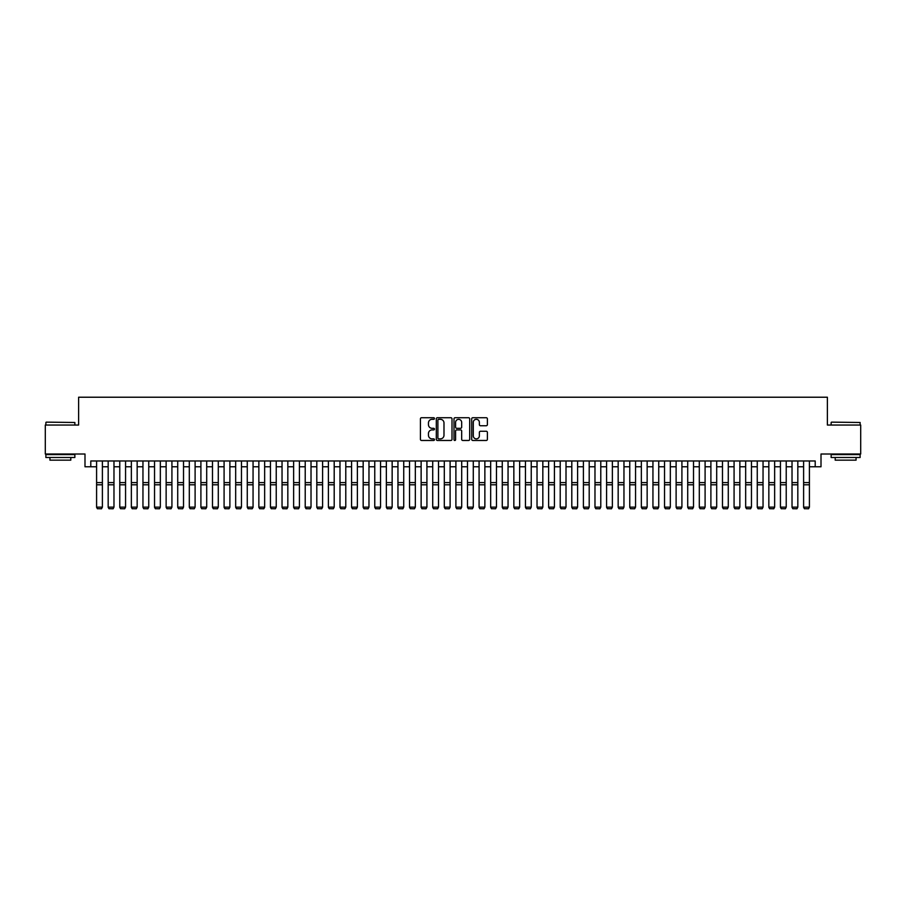 <?xml version="1.0" encoding="UTF-8"?>
<svg xmlns="http://www.w3.org/2000/svg" width="906" height="906" viewBox="0 0 906 906"><rect width="100%" height="100%" fill="white"/><g stroke="black" fill="none" stroke-linecap="round" stroke-linejoin="round"><path stroke-width="1.36" d="M434.461 418.515A0.793 0.793 0 0 0 433.657 417.723L421.573 417.723A1.133 1.133 0 0 0 420.429 418.855L420.429 439.331A1.133 1.133 0 0 0 421.573 440.475L433.657 440.475A0.793 0.793 0 0 0 434.461 439.682A0.793 0.793 0 0 0 433.657 438.878L432.094 438.878A3.635 3.635 0 0 1 428.459 435.242L428.459 433.532A3.635 3.635 0 0 1 432.094 429.897L433.657 429.897A0.793 0.793 0 0 0 434.461 429.093A0.793 0.793 0 0 0 433.657 428.3L432.094 428.3A3.635 3.635 0 0 1 428.459 424.665L428.459 422.955A3.635 3.635 0 0 1 432.094 419.308L433.657 419.308A0.793 0.793 0 0 0 434.461 418.515M486.25 425.741A1.133 1.133 0 0 0 487.383 424.608L487.383 418.855A1.133 1.133 0 0 0 486.25 417.723L472.819 417.723A1.133 1.133 0 0 0 471.686 418.855L471.686 439.331A1.133 1.133 0 0 0 472.819 440.475L486.25 440.475A1.133 1.133 0 0 0 487.383 439.331L487.383 432.4A1.133 1.133 0 0 0 486.25 431.256L480.508 431.256A1.133 1.133 0 0 0 479.365 432.4L479.365 435.843A3.046 3.046 0 0 1 476.318 438.878A3.046 3.046 0 0 1 473.283 435.843L473.283 422.355A3.046 3.046 0 0 1 476.318 419.308A3.046 3.046 0 0 1 479.365 422.355L479.365 424.608A1.133 1.133 0 0 0 480.508 425.741L486.25 425.741M90.793 466.771L90.793 460.973L815.207 460.973L815.207 466.771L821.006 466.771L821.006 454.019L860.7 454.019L860.7 425.039L827.382 425.039L827.382 397.224L78.618 397.224L78.618 425.039L45.3 425.039L45.3 454.019L84.994 454.019L84.994 466.771L96.591 466.771M452.003 418.855A1.133 1.133 0 0 0 450.871 417.723L437.439 417.723A1.133 1.133 0 0 0 436.307 418.855L436.307 439.331A1.133 1.133 0 0 0 437.439 440.475L450.871 440.475A1.133 1.133 0 0 0 452.003 439.331L452.003 418.855M455.129 417.723L468.561 417.723A1.133 1.133 0 0 1 469.693 418.855L469.693 439.331A1.133 1.133 0 0 1 468.561 440.475L462.807 440.475A1.133 1.133 0 0 1 461.675 439.331L461.675 431.03A1.133 1.133 0 0 0 460.542 429.897L456.726 429.897A1.133 1.133 0 0 0 455.593 431.03L455.593 439.682A0.793 0.793 0 0 1 454.789 440.475A0.793 0.793 0 0 1 453.997 439.682L453.997 418.855A1.133 1.133 0 0 1 455.129 417.723M102.389 466.771L108.176 466.771M113.975 466.771L119.773 466.771M125.56 466.771L131.359 466.771M137.157 466.771L142.955 466.771M148.743 466.771L154.541 466.771M160.339 466.771L166.138 466.771M171.925 466.771L177.723 466.771M183.522 466.771L189.309 466.771M195.107 466.771L200.906 466.771M206.704 466.771L212.491 466.771M218.289 466.771L224.088 466.771M229.886 466.771L235.673 466.771M241.472 466.771L247.27 466.771M253.057 466.771L258.856 466.771M264.654 466.771L270.452 466.771M276.239 466.771L282.038 466.771M287.836 466.771L293.635 466.771M299.422 466.771L305.22 466.771M311.018 466.771L316.806 466.771M322.604 466.771L328.402 466.771M334.201 466.771L339.988 466.771M345.786 466.771L351.585 466.771M357.383 466.771L363.17 466.771M368.969 466.771L374.767 466.771M380.554 466.771L386.352 466.771M392.151 466.771L397.949 466.771M403.736 466.771L409.535 466.771M415.333 466.771L421.131 466.771M426.919 466.771L432.717 466.771M438.515 466.771L444.302 466.771M450.101 466.771L455.899 466.771M461.698 466.771L467.485 466.771M473.283 466.771L479.081 466.771M484.869 466.771L490.667 466.771M496.465 466.771L502.264 466.771M508.051 466.771L513.849 466.771M519.648 466.771L525.446 466.771M531.233 466.771L537.032 466.771M542.83 466.771L548.617 466.771M554.415 466.771L560.214 466.771M566.012 466.771L571.799 466.771M577.598 466.771L583.396 466.771M589.194 466.771L594.982 466.771M600.78 466.771L606.578 466.771M612.365 466.771L618.164 466.771M623.962 466.771L629.761 466.771M635.548 466.771L641.346 466.771M647.144 466.771L652.943 466.771M658.73 466.771L664.528 466.771M670.327 466.771L676.114 466.771M681.912 466.771L687.711 466.771M693.509 466.771L699.296 466.771M705.095 466.771L710.893 466.771M716.691 466.771L722.478 466.771M728.277 466.771L734.075 466.771M739.862 466.771L745.661 466.771M751.459 466.771L757.257 466.771M763.045 466.771L768.843 466.771M774.641 466.771L780.44 466.771M786.227 466.771L792.025 466.771M797.824 466.771L803.611 466.771M809.409 466.771L815.207 466.771M438.697 419.308A0.793 0.793 0 0 0 437.892 420.112L437.892 438.085A0.793 0.793 0 0 0 438.697 438.878L440.339 438.878A3.635 3.635 0 0 0 443.985 435.242L443.985 422.955A3.635 3.635 0 0 0 440.339 419.308L438.697 419.308M461.675 422.411A3.046 3.046 0 0 0 458.629 419.365A3.046 3.046 0 0 0 455.593 422.411L455.593 427.168A1.133 1.133 0 0 0 456.726 428.3L460.542 428.3A1.133 1.133 0 0 0 461.675 427.168L461.675 422.411M96.591 507.337L97.463 508.776L96.591 507.134L102.389 507.134L101.517 508.776L97.463 508.696L101.517 508.776M102.389 460.973L102.389 507.134L101.517 508.696M96.591 460.973L96.591 507.134L97.463 508.696M46.229 422.139L74.858 422.49L46.229 422.139M60.362 457.496L45.878 457.496L45.878 454.597L74.858 454.597L74.858 457.496L60.362 457.496M70.804 457.496L70.804 460.157L49.932 460.157L49.932 457.496M831.493 422.139L860.122 422.49L831.493 422.139M845.638 457.496L831.142 457.496L831.142 454.597L860.122 454.597L860.122 457.496L845.638 457.496M856.068 457.496L856.068 460.157L835.196 460.157L835.196 457.496M108.176 507.337L109.048 508.776L108.176 507.134L113.975 507.134L113.103 508.776L109.048 508.696L113.103 508.776M119.773 507.337L120.634 508.776L119.773 507.134L125.56 507.134L124.7 508.776L120.634 508.696L124.7 508.776M131.359 507.337L132.231 508.776L131.359 507.134L137.157 507.134L136.285 508.776L132.231 508.696L136.285 508.776M142.955 507.337L143.816 508.776L142.955 507.134L148.743 507.134L147.882 508.776L143.816 508.696L147.882 508.776M113.975 460.973L113.975 507.134L113.103 508.696M108.176 460.973L108.176 507.134L109.048 508.696M125.56 460.973L125.56 507.134L124.7 508.696M119.773 460.973L119.773 507.134L120.634 508.696M137.157 460.973L137.157 507.134L136.285 508.696M131.359 460.973L131.359 507.134L132.231 508.696M148.743 460.973L148.743 507.134L147.882 508.696M142.955 460.973L142.955 507.134L143.816 508.696M154.541 507.337L155.413 508.776L154.541 507.134L160.339 507.134L159.467 508.776L155.413 508.696L159.467 508.776M160.339 460.973L160.339 507.134L159.467 508.696M154.541 460.973L154.541 507.134L155.413 508.696M166.138 507.337L166.998 508.776L166.138 507.134L171.925 507.134L171.053 508.776L166.998 508.696L171.053 508.776M171.925 460.973L171.925 507.134L171.053 508.696M166.138 460.973L166.138 507.134L166.998 508.696M177.723 507.337L178.595 508.776L177.723 507.134L183.522 507.134L182.65 508.776L178.595 508.696L182.65 508.776M183.522 460.973L183.522 507.134L182.65 508.696M177.723 460.973L177.723 507.134L178.595 508.696M189.309 507.337L190.181 508.776L189.309 507.134L195.107 507.134L194.235 508.776L190.181 508.696L194.235 508.776M195.107 460.973L195.107 507.134L194.235 508.696M189.309 460.973L189.309 507.134L190.181 508.696M200.906 507.337L201.778 508.776L200.906 507.134L206.704 507.134L205.832 508.776L201.778 508.696L205.832 508.776M206.704 460.973L206.704 507.134L205.832 508.696M200.906 460.973L200.906 507.134L201.778 508.696M212.491 507.337L213.363 508.776L212.491 507.134L218.289 507.134L217.417 508.776L213.363 508.696L217.417 508.776M218.289 460.973L218.289 507.134L217.417 508.696M212.491 460.973L212.491 507.134L213.363 508.696M224.088 507.337L224.96 508.776L224.088 507.134L229.886 507.134L229.014 508.776L224.96 508.696L229.014 508.776M229.886 460.973L229.886 507.134L229.014 508.696M224.088 460.973L224.088 507.134L224.96 508.696M235.673 507.337L236.545 508.776L235.673 507.134L241.472 507.134L240.6 508.776L236.545 508.696L240.6 508.776M241.472 460.973L241.472 507.134L240.6 508.696M235.673 460.973L235.673 507.134L236.545 508.696M253.057 460.973L253.057 507.337L252.196 508.776L248.131 508.696L252.196 508.776M247.27 507.337L248.131 508.776L247.27 507.134L253.057 507.134L252.196 508.696M247.27 460.973L247.27 507.134L248.131 508.696M264.654 460.973L264.654 507.337L263.782 508.776L259.728 508.696L263.782 508.776M258.856 507.337L259.728 508.776L258.856 507.134L264.654 507.134L263.782 508.696M258.856 460.973L258.856 507.134L259.728 508.696M270.452 507.337L271.313 508.776L270.452 507.134L276.239 507.134L275.379 508.776L271.313 508.696L275.379 508.776M276.239 460.973L276.239 507.134L275.379 508.696M270.452 460.973L270.452 507.134L271.313 508.696M282.038 507.337L282.91 508.776L282.038 507.134L287.836 507.134L286.964 508.776L282.91 508.696L286.964 508.776M287.836 460.973L287.836 507.134L286.964 508.696M282.038 460.973L282.038 507.134L282.91 508.696M293.635 507.337L294.495 508.776L293.635 507.134L299.422 507.134L298.55 508.776L294.495 508.696L298.55 508.776M299.422 460.973L299.422 507.134L298.55 508.696M293.635 460.973L293.635 507.134L294.495 508.696M305.22 507.337L306.092 508.776L305.22 507.134L311.018 507.134L310.146 508.776L306.092 508.696L310.146 508.776M311.018 460.973L311.018 507.134L310.146 508.696M305.22 460.973L305.22 507.134L306.092 508.696M316.806 507.337L317.678 508.776L316.806 507.134L322.604 507.134L321.732 508.776L317.678 508.696L321.732 508.776M322.604 460.973L322.604 507.134L321.732 508.696M316.806 460.973L316.806 507.134L317.678 508.696M328.402 507.337L329.274 508.776L328.402 507.134L334.201 507.134L333.329 508.776L329.274 508.696L333.329 508.776M334.201 460.973L334.201 507.134L333.329 508.696M328.402 460.973L328.402 507.134L329.274 508.696M339.988 507.337L340.86 508.776L339.988 507.134L345.786 507.134L344.914 508.776L340.86 508.696L344.914 508.776M345.786 460.973L345.786 507.134L344.914 508.696M339.988 460.973L339.988 507.134L340.86 508.696M351.585 507.337L352.457 508.776L351.585 507.134L357.383 507.134L356.511 508.776L352.457 508.696L356.511 508.776M357.383 460.973L357.383 507.134L356.511 508.696M351.585 460.973L351.585 507.134L352.457 508.696M363.17 507.337L364.042 508.776L363.17 507.134L368.969 507.134L368.096 508.776L364.042 508.696L368.096 508.776M374.767 507.337L375.628 508.776L374.767 507.134L380.554 507.134L379.693 508.776L375.628 508.696L379.693 508.776M386.352 507.337L387.224 508.776L386.352 507.134L392.151 507.134L391.279 508.776L387.224 508.696L391.279 508.776M368.969 460.973L368.969 507.134L368.096 508.696M363.17 460.973L363.17 507.134L364.042 508.696M380.554 460.973L380.554 507.134L379.693 508.696M374.767 460.973L374.767 507.134L375.628 508.696M392.151 460.973L392.151 507.134L391.279 508.696M386.352 460.973L386.352 507.134L387.224 508.696M397.949 507.337L398.81 508.776L397.949 507.134L403.736 507.134L402.876 508.776L398.81 508.696L402.876 508.776M403.736 460.973L403.736 507.134L402.876 508.696M397.949 460.973L397.949 507.134L398.81 508.696M409.535 507.337L410.407 508.776L409.535 507.134L415.333 507.134L414.461 508.776L410.407 508.696L414.461 508.776M415.333 460.973L415.333 507.134L414.461 508.696M409.535 460.973L409.535 507.134L410.407 508.696M421.131 507.337L421.992 508.776L421.131 507.134L426.919 507.134L426.047 508.776L421.992 508.696L426.047 508.776M426.919 460.973L426.919 507.134L426.047 508.696M421.131 460.973L421.131 507.134L421.992 508.696M432.717 507.337L433.589 508.776L432.717 507.134L438.515 507.134L437.643 508.776L433.589 508.696L437.643 508.776M438.515 460.973L438.515 507.134L437.643 508.696M432.717 460.973L432.717 507.134L433.589 508.696M444.302 507.337L445.174 508.776L444.302 507.134L450.101 507.134L449.229 508.776L445.174 508.696L449.229 508.776M455.899 507.337L456.771 508.776L455.899 507.134L461.698 507.134L460.826 508.776L456.771 508.696L460.826 508.776M467.485 507.337L468.357 508.776L467.485 507.134L473.283 507.134L472.411 508.776L468.357 508.696L472.411 508.776M450.101 460.973L450.101 507.134L449.229 508.696M444.302 460.973L444.302 507.134L445.174 508.696M461.698 460.973L461.698 507.134L460.826 508.696M455.899 460.973L455.899 507.134L456.771 508.696M473.283 460.973L473.283 507.134L472.411 508.696M467.485 460.973L467.485 507.134L468.357 508.696M479.081 507.337L479.954 508.776L479.081 507.134L484.869 507.134L484.008 508.776L479.954 508.696L484.008 508.776M484.869 460.973L484.869 507.134L484.008 508.696M479.081 460.973L479.081 507.134L479.954 508.696M490.667 507.337L491.539 508.776L490.667 507.134L496.465 507.134L495.593 508.776L491.539 508.696L495.593 508.776M496.465 460.973L496.465 507.134L495.593 508.696M490.667 460.973L490.667 507.134L491.539 508.696M502.264 507.337L503.124 508.776L502.264 507.134L508.051 507.134L507.19 508.776L503.124 508.696L507.19 508.776M508.051 460.973L508.051 507.134L507.19 508.696M502.264 460.973L502.264 507.134L503.124 508.696M513.849 507.337L514.721 508.776L513.849 507.134L519.648 507.134L518.776 508.776L514.721 508.696L518.776 508.776M519.648 460.973L519.648 507.134L518.776 508.696M513.849 460.973L513.849 507.134L514.721 508.696M525.446 507.337L526.307 508.776L525.446 507.134L531.233 507.134L530.372 508.776L526.307 508.696L530.372 508.776M531.233 460.973L531.233 507.134L530.372 508.696M525.446 460.973L525.446 507.134L526.307 508.696M537.032 507.337L537.904 508.776L537.032 507.134L542.83 507.134L541.958 508.776L537.904 508.696L541.958 508.776M542.83 460.973L542.83 507.134L541.958 508.696M537.032 460.973L537.032 507.134L537.904 508.696M548.617 507.337L549.489 508.776L548.617 507.134L554.415 507.134L553.543 508.776L549.489 508.696L553.543 508.776M554.415 460.973L554.415 507.134L553.543 508.696M548.617 460.973L548.617 507.134L549.489 508.696M560.214 507.337L561.086 508.776L560.214 507.134L566.012 507.134L565.14 508.776L561.086 508.696L565.14 508.776M566.012 460.973L566.012 507.134L565.14 508.696M560.214 460.973L560.214 507.134L561.086 508.696M571.799 507.337L572.671 508.776L571.799 507.134L577.598 507.134L576.726 508.776L572.671 508.696L576.726 508.776M577.598 460.973L577.598 507.134L576.726 508.696M571.799 460.973L571.799 507.134L572.671 508.696M583.396 507.337L584.268 508.776L583.396 507.134L589.194 507.134L588.322 508.776L584.268 508.696L588.322 508.776M589.194 460.973L589.194 507.134L588.322 508.696M583.396 460.973L583.396 507.134L584.268 508.696M594.982 507.337L595.854 508.776L594.982 507.134L600.78 507.134L599.908 508.776L595.854 508.696L599.908 508.776M600.78 460.973L600.78 507.134L599.908 508.696M594.982 460.973L594.982 507.134L595.854 508.696M606.578 507.337L607.45 508.776L606.578 507.134L612.365 507.134L611.505 508.776L607.45 508.696L611.505 508.776M612.365 460.973L612.365 507.134L611.505 508.696M606.578 460.973L606.578 507.134L607.45 508.696M618.164 507.337L619.036 508.776L618.164 507.134L623.962 507.134L623.09 508.776L619.036 508.696L623.09 508.776M623.962 460.973L623.962 507.134L623.09 508.696M618.164 460.973L618.164 507.134L619.036 508.696M629.761 507.337L630.621 508.776L629.761 507.134L635.548 507.134L634.687 508.776L630.621 508.696L634.687 508.776M635.548 460.973L635.548 507.134L634.687 508.696M629.761 460.973L629.761 507.134L630.621 508.696M641.346 507.337L642.218 508.776L641.346 507.134L647.144 507.134L646.272 508.776L642.218 508.696L646.272 508.776M647.144 460.973L647.144 507.134L646.272 508.696M641.346 460.973L641.346 507.134L642.218 508.696M652.943 507.337L653.804 508.776L652.943 507.134L658.73 507.134L657.869 508.776L653.804 508.696L657.869 508.776M658.73 460.973L658.73 507.134L657.869 508.696M652.943 460.973L652.943 507.134L653.804 508.696M664.528 507.337L665.4 508.776L664.528 507.134L670.327 507.134L669.455 508.776L665.4 508.696L669.455 508.776M670.327 460.973L670.327 507.134L669.455 508.696M664.528 460.973L664.528 507.134L665.4 508.696M676.114 507.337L676.986 508.776L676.114 507.134L681.912 507.134L681.04 508.776L676.986 508.696L681.04 508.776M681.912 460.973L681.912 507.134L681.04 508.696M676.114 460.973L676.114 507.134L676.986 508.696M687.711 507.337L688.583 508.776L687.711 507.134L693.509 507.134L692.637 508.776L688.583 508.696L692.637 508.776M693.509 460.973L693.509 507.134L692.637 508.696M687.711 460.973L687.711 507.134L688.583 508.696M699.296 507.337L700.168 508.776L699.296 507.134L705.095 507.134L704.222 508.776L700.168 508.696L704.222 508.776M705.095 460.973L705.095 507.134L704.222 508.696M699.296 460.973L699.296 507.134L700.168 508.696M710.893 507.337L711.765 508.776L710.893 507.134L716.691 507.134L715.819 508.776L711.765 508.696L715.819 508.776M722.478 507.337L723.35 508.776L722.478 507.134L728.277 507.134L727.405 508.776L723.35 508.696L727.405 508.776M734.075 507.337L734.947 508.776L734.075 507.134L739.862 507.134L739.002 508.776L734.947 508.696L739.002 508.776M745.661 507.337L746.533 508.776L745.661 507.134L751.459 507.134L750.587 508.776L746.533 508.696L750.587 508.776M757.257 507.337L758.118 508.776L757.257 507.134L763.045 507.134L762.184 508.776L758.118 508.696L762.184 508.776M768.843 507.337L769.715 508.776L768.843 507.134L774.641 507.134L773.769 508.776L769.715 508.696L773.769 508.776M716.691 460.973L716.691 507.134L715.819 508.696M710.893 460.973L710.893 507.134L711.765 508.696M728.277 460.973L728.277 507.134L727.405 508.696M722.478 460.973L722.478 507.134L723.35 508.696M739.862 460.973L739.862 507.134L739.002 508.696M734.075 460.973L734.075 507.134L734.947 508.696M751.459 460.973L751.459 507.134L750.587 508.696M745.661 460.973L745.661 507.134L746.533 508.696M763.045 460.973L763.045 507.134L762.184 508.696M757.257 460.973L757.257 507.134L758.118 508.696M774.641 460.973L774.641 507.134L773.769 508.696M768.843 460.973L768.843 507.134L769.715 508.696M780.44 507.337L781.3 508.776L780.44 507.134L786.227 507.134L785.366 508.776L781.3 508.696L785.366 508.776M786.227 460.973L786.227 507.134L785.366 508.696M780.44 460.973L780.44 507.134L781.3 508.696M792.025 507.337L792.897 508.776L792.025 507.134L797.824 507.134L796.952 508.776L792.897 508.696L796.952 508.776M797.824 460.973L797.824 507.134L796.952 508.696M792.025 460.973L792.025 507.134L792.897 508.696M803.611 507.337L804.483 508.776L803.611 507.134L809.409 507.134L808.537 508.776L804.483 508.696L808.537 508.776M809.409 460.973L809.409 507.134L808.537 508.696M803.611 460.973L803.611 507.134L804.483 508.696M102.389 482.604L96.591 482.604M102.389 484.801L96.591 484.801M113.975 482.604L108.176 482.604M113.975 484.801L108.176 484.801M125.56 482.604L119.773 482.604M125.56 484.801L119.773 484.801M137.157 482.604L131.359 482.604M137.157 484.801L131.359 484.801M148.743 482.604L142.955 482.604M148.743 484.801L142.955 484.801M160.339 482.604L154.541 482.604M160.339 484.801L154.541 484.801M171.925 482.604L166.138 482.604M171.925 484.801L166.138 484.801M183.522 482.604L177.723 482.604M183.522 484.801L177.723 484.801M195.107 482.604L189.309 482.604M195.107 484.801L189.309 484.801M206.704 482.604L200.906 482.604M206.704 484.801L200.906 484.801M218.289 482.604L212.491 482.604M218.289 484.801L212.491 484.801M229.886 482.604L224.088 482.604M229.886 484.801L224.088 484.801M241.472 482.604L235.673 482.604M241.472 484.801L235.673 484.801M253.057 482.604L247.27 482.604M253.057 484.801L247.27 484.801M264.654 482.604L258.856 482.604M264.654 484.801L258.856 484.801M276.239 482.604L270.452 482.604M276.239 484.801L270.452 484.801M287.836 482.604L282.038 482.604M287.836 484.801L282.038 484.801M299.422 482.604L293.635 482.604M299.422 484.801L293.635 484.801M311.018 482.604L305.22 482.604M311.018 484.801L305.22 484.801M322.604 482.604L316.806 482.604M322.604 484.801L316.806 484.801M334.201 482.604L328.402 482.604M334.201 484.801L328.402 484.801M345.786 482.604L339.988 482.604M345.786 484.801L339.988 484.801M357.383 482.604L351.585 482.604M357.383 484.801L351.585 484.801M368.969 482.604L363.17 482.604M368.969 484.801L363.17 484.801M380.554 482.604L374.767 482.604M380.554 484.801L374.767 484.801M392.151 482.604L386.352 482.604M392.151 484.801L386.352 484.801M403.736 482.604L397.949 482.604M403.736 484.801L397.949 484.801M415.333 482.604L409.535 482.604M415.333 484.801L409.535 484.801M426.919 482.604L421.131 482.604M426.919 484.801L421.131 484.801M438.515 482.604L432.717 482.604M438.515 484.801L432.717 484.801M450.101 482.604L444.302 482.604M450.101 484.801L444.302 484.801M461.698 482.604L455.899 482.604M461.698 484.801L455.899 484.801M473.283 482.604L467.485 482.604M473.283 484.801L467.485 484.801M484.869 482.604L479.081 482.604M484.869 484.801L479.081 484.801M496.465 482.604L490.667 482.604M496.465 484.801L490.667 484.801M508.051 482.604L502.264 482.604M508.051 484.801L502.264 484.801M519.648 482.604L513.849 482.604M519.648 484.801L513.849 484.801M531.233 482.604L525.446 482.604M531.233 484.801L525.446 484.801M542.83 482.604L537.032 482.604M542.83 484.801L537.032 484.801M554.415 482.604L548.617 482.604M554.415 484.801L548.617 484.801M566.012 482.604L560.214 482.604M566.012 484.801L560.214 484.801M577.598 482.604L571.799 482.604M577.598 484.801L571.799 484.801M589.194 482.604L583.396 482.604M589.194 484.801L583.396 484.801M600.78 482.604L594.982 482.604M600.78 484.801L594.982 484.801M612.365 482.604L606.578 482.604M612.365 484.801L606.578 484.801M623.962 482.604L618.164 482.604M623.962 484.801L618.164 484.801M635.548 482.604L629.761 482.604M635.548 484.801L629.761 484.801M647.144 482.604L641.346 482.604M647.144 484.801L641.346 484.801M658.73 482.604L652.943 482.604M658.73 484.801L652.943 484.801M670.327 482.604L664.528 482.604M670.327 484.801L664.528 484.801M681.912 482.604L676.114 482.604M681.912 484.801L676.114 484.801M693.509 482.604L687.711 482.604M693.509 484.801L687.711 484.801M705.095 482.604L699.296 482.604M705.095 484.801L699.296 484.801M716.691 482.604L710.893 482.604M716.691 484.801L710.893 484.801M728.277 482.604L722.478 482.604M728.277 484.801L722.478 484.801M739.862 482.604L734.075 482.604M739.862 484.801L734.075 484.801M751.459 482.604L745.661 482.604M751.459 484.801L745.661 484.801M763.045 482.604L757.257 482.604M763.045 484.801L757.257 484.801M774.641 482.604L768.843 482.604M774.641 484.801L768.843 484.801M786.227 482.604L780.44 482.604M786.227 484.801L780.44 484.801M797.824 482.604L792.025 482.604M797.824 484.801L792.025 484.801M809.409 482.604L803.611 482.604M809.409 484.801L803.611 484.801M45.878 425.039L45.878 422.49M52.491 454.597L52.491 454.019M68.244 454.597L68.244 454.019M74.858 425.039L74.858 422.49M831.142 425.039L831.142 422.49M837.756 454.597L837.756 454.019M853.509 454.597L853.509 454.019M860.122 425.039L860.122 422.49"/></g></svg>

